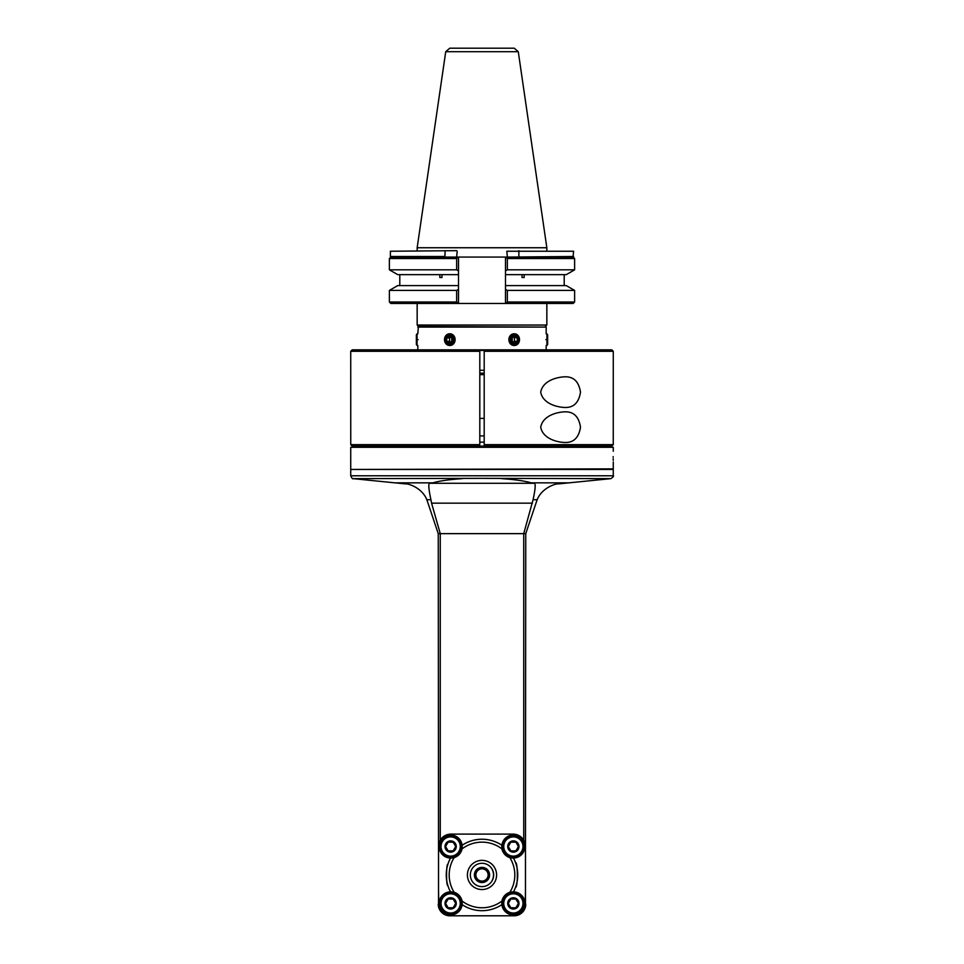 <?xml version="1.0" encoding="UTF-8"?>
<svg xmlns="http://www.w3.org/2000/svg" width="964" height="964" viewBox="0 0 964 964"><rect width="100%" height="100%" fill="white"/><g stroke="black" fill="none" stroke-linecap="round" stroke-linejoin="round"><path stroke-width="1.45" d="M611.815 446.115L613.249 444.657L611.815 446.115L479.807 446.115L479.807 444.657L479.807 446.115L352.185 446.115L350.751 444.657L479.807 444.657L479.807 349.848L479.807 351.306L350.727 351.306L352.185 349.848L479.807 349.848L363.85 349.848M362.163 349.848L352.185 349.848M479.807 349.848L611.815 349.848L613.273 351.306L484.193 351.306L484.193 349.848L484.193 446.115L484.193 444.657L613.249 444.657L613.273 351.306M350.727 351.306L350.751 444.657L352.185 446.115M484.193 442.127L479.807 442.127M479.807 374.647L484.193 374.647M479.807 373.189L484.193 373.189M450.935 834.113A12.399 12.399 0 0 0 438.536 846.513L438.536 903.401A12.399 12.399 0 0 0 450.935 915.8L513.065 915.8A12.399 12.399 0 0 0 525.464 903.401L525.464 846.513A12.399 12.399 0 0 0 513.065 834.113L450.935 834.113M450.634 891.881A11.52 11.52 0 0 1 460.623 909.16A11.52 11.52 0 0 1 440.656 909.16A11.52 11.52 0 0 1 450.634 891.881M450.634 834.993A11.52 11.52 0 0 1 460.623 852.272A11.52 11.52 0 0 1 440.656 852.272A11.52 11.52 0 0 1 450.634 834.993M513.366 834.993A11.52 11.52 0 0 1 523.344 852.272A11.52 11.52 0 0 1 503.377 852.272A11.52 11.52 0 0 1 513.366 834.993M513.366 891.881A11.52 11.52 0 0 1 523.344 909.16A11.52 11.52 0 0 1 503.377 909.16A11.52 11.52 0 0 1 513.366 891.881M501.593 478.638C514.354 479.457 524.223 480.855 531.2 482.844L533.574 483.289C535.864 482.157 535.695 487.627 533.068 499.714L523.741 533.634L438.246 533.634L426.847 499.714C421.919 487.495 407.784 483.301 405.205 483.868L353.125 478.638L481.036 478.349L610.875 478.638L558.795 483.868C556.216 483.301 542.081 487.495 537.153 499.714L525.754 533.634L523.741 533.634L523.741 840.21M532.429 503.16L431.571 503.16L440.259 533.634L440.259 840.21M525.211 905.907L525.464 889.832M525.754 533.634L525.464 860.081M462.407 478.638C449.646 479.457 439.777 480.855 432.8 482.844L430.426 483.289C428.137 482.145 428.305 487.627 430.932 499.714L431.571 503.16M353.125 478.638C352.74 479.289 351.944 478.337 350.727 475.77L350.727 469.456L613.273 469.456L613.273 475.77C614.032 476.035 613.225 476.987 610.875 478.638M351.306 469.456L613.273 468.878L613.273 462.021M350.727 468.878L350.727 447.284L613.273 447.284L613.273 451.224M613.164 456.623C613.273 463.214 613.273 463.214 613.164 456.623C613.273 450.019 613.273 450.019 613.164 456.623L613.164 457.201M613.188 458.707L613.225 460.358M350.727 447.284L613.273 447.284M438.536 860.081L438.246 533.634M438.536 889.832L438.789 905.907M438.246 904.136A11.664 11.664 0 0 0 449.911 915.8L514.089 915.8A11.664 11.664 0 0 0 525.754 904.136M439.704 903.401A10.941 10.941 0 0 1 450.634 892.459A10.941 10.941 0 0 1 461.575 903.401A10.941 10.941 0 0 1 450.634 914.342A10.941 10.941 0 0 1 439.704 903.401M440.428 903.401A10.206 10.206 0 0 1 450.634 893.194A10.206 10.206 0 0 1 460.852 903.401A10.206 10.206 0 0 1 450.634 913.607A10.206 10.206 0 0 1 440.428 903.401M450.634 913.029A9.628 9.628 0 0 1 442.307 898.593A9.628 9.628 0 0 1 458.972 898.593A9.628 9.628 0 0 1 450.634 913.029M445.007 903.401A5.639 5.639 0 0 1 453.454 898.52A5.639 5.639 0 0 1 453.454 908.281A5.639 5.639 0 0 1 445.007 903.401M453.164 899.026L455.695 903.401L453.164 907.775L448.115 907.775L445.585 903.401L448.115 899.026L453.164 899.026L455.695 903.401L453.164 907.775M448.115 899.026L445.585 903.401L448.115 907.775M439.704 846.513A10.941 10.941 0 0 1 450.634 835.571A10.941 10.941 0 0 1 461.575 846.513A10.941 10.941 0 0 1 450.634 857.454A10.941 10.941 0 0 1 439.704 846.513M440.428 846.513A10.206 10.206 0 0 1 450.634 836.306A10.206 10.206 0 0 1 460.852 846.513A10.206 10.206 0 0 1 450.634 856.719A10.206 10.206 0 0 1 440.428 846.513M450.634 856.14A9.628 9.628 0 0 1 442.307 841.705A9.628 9.628 0 0 1 458.972 841.705A9.628 9.628 0 0 1 450.634 856.14M445.007 846.513A5.639 5.639 0 0 1 453.454 841.632A5.639 5.639 0 0 1 453.454 851.393A5.639 5.639 0 0 1 445.007 846.513M453.164 842.138L455.695 846.513L453.164 850.887L448.115 850.887L445.585 846.513L448.115 842.138L453.164 842.138L455.695 846.513L453.164 850.887M448.115 842.138L445.585 846.513L448.115 850.887M513.366 835.571A10.941 10.941 0 0 1 524.296 846.513A10.941 10.941 0 0 1 513.366 857.454A10.941 10.941 0 0 1 502.425 846.513A10.941 10.941 0 0 1 513.366 835.571M503.148 846.513A10.206 10.206 0 0 1 513.366 836.306A10.206 10.206 0 0 1 523.572 846.513A10.206 10.206 0 0 1 513.366 856.719A10.206 10.206 0 0 1 503.148 846.513M513.366 856.14A9.628 9.628 0 0 1 505.028 841.705A9.628 9.628 0 0 1 521.693 841.705A9.628 9.628 0 0 1 513.366 856.14M507.727 846.513A5.639 5.639 0 0 1 516.174 841.632A5.639 5.639 0 0 1 516.174 851.393A5.639 5.639 0 0 1 507.727 846.513M515.885 842.138L518.415 846.513L515.885 850.887L510.836 850.887L508.305 846.513L510.836 842.138L515.885 842.138L518.415 846.513L515.885 850.887M510.836 842.138L508.305 846.513L510.836 850.887M502.425 903.401A10.941 10.941 0 0 1 513.366 892.459A10.941 10.941 0 0 1 524.296 903.401A10.941 10.941 0 0 1 513.366 914.342A10.941 10.941 0 0 1 502.425 903.401M503.148 903.401A10.206 10.206 0 0 1 513.366 893.194A10.206 10.206 0 0 1 523.572 903.401A10.206 10.206 0 0 1 513.366 913.607A10.206 10.206 0 0 1 503.148 903.401M513.366 913.029A9.628 9.628 0 0 1 505.028 898.593A9.628 9.628 0 0 1 521.693 898.593A9.628 9.628 0 0 1 513.366 913.029M507.727 903.401A5.639 5.639 0 0 1 516.174 898.52A5.639 5.639 0 0 1 516.174 908.281A5.639 5.639 0 0 1 507.727 903.401M515.885 899.026L518.415 903.401L515.885 907.775L510.836 907.775L508.305 903.401L510.836 899.026L515.885 899.026L518.415 903.401L515.885 907.775M510.836 899.026L508.305 903.401L510.836 907.775M564.518 442.476C556.409 442.115 542.78 438.427 540.708 427.16C542.78 415.882 556.409 412.194 564.518 411.845C573.52 411.423 578.846 416.52 580.497 427.16C578.846 437.789 573.52 442.886 564.518 442.476M564.518 376.828C573.52 376.406 578.846 381.515 580.497 392.143C578.846 402.783 573.52 407.88 564.518 407.459C556.409 407.109 542.78 403.422 540.708 392.143C542.78 380.876 556.409 377.189 564.518 376.828M484.193 418.4L479.807 418.4M468.335 869.853L467.889 871.263M467.889 878.662L468.263 879.867M468.335 880.06L467.889 878.65M501.931 901.027L501.762 904.726A35.74 35.74 0 0 1 462.238 904.726L462.069 901.027A32.824 32.824 0 0 0 501.931 901.027A11.664 11.664 0 0 1 509.884 892.266L513.559 891.736A35.74 35.74 0 0 0 513.559 858.177L509.884 857.659A11.664 11.664 0 0 1 501.931 848.886A32.824 32.824 0 0 0 462.069 848.886L462.238 845.187A35.74 35.74 0 0 1 501.762 845.187L501.931 848.886M515.511 887.362C517.945 888.133 517.945 861.792 515.511 862.563M509.884 892.266A32.824 32.824 0 0 0 509.884 857.659M454.116 857.659L450.441 858.177A35.74 35.74 0 0 0 450.441 891.736L454.116 892.266A32.824 32.824 0 0 1 454.116 857.659A11.664 11.664 0 0 0 462.069 848.886M454.116 892.266A11.664 11.664 0 0 1 462.069 901.027M447.826 864.503C446.175 862.888 446.175 887.025 447.826 885.41L447.26 883.325M446.983 882.096L446.561 879.542M446.356 877.505L446.272 875.842M482.398 886.615A11.664 11.664 0 0 1 470.336 875.155A11.664 11.664 0 0 1 482 863.286A11.664 11.664 0 0 1 493.664 874.758A11.664 11.664 0 0 1 482.398 886.615M491.544 868.239C494.171 872.721 494.171 877.204 491.544 881.674C494.171 877.204 494.171 872.721 491.544 868.239M489.579 874.963A7.579 7.579 0 0 0 478.204 868.395A7.579 7.579 0 0 0 478.204 881.53A7.579 7.579 0 0 0 489.579 874.963M488.121 874.963A6.121 6.121 0 0 0 478.939 869.649A6.121 6.121 0 0 0 478.939 880.265A6.121 6.121 0 0 0 488.121 874.963M390.396 251.243L456.623 250.664L390.396 251.243L390.396 256.496L444.91 256.496L445.139 250.664M457.201 251.243L456.623 257.075L445.127 257.063M458.129 257.075L456.659 258.533L389.372 258.533L390.83 257.075L573.17 257.075L574.628 258.533L507.341 258.533L507.341 269.824A570.206 455.032 90 0 1 505.485 270.896L505.485 285.597L566.266 285.597L574.628 290.417L507.341 290.417L507.341 302.009L574.628 302.009L574.628 290.417M574.628 302.009L573.17 303.467L390.83 303.467L389.372 302.009L456.659 302.009L456.659 290.417L389.372 290.417L397.734 285.597L458.515 285.597L458.515 270.896A570.206 455.032 -90 0 1 456.659 269.824L456.659 258.533M458.515 270.896L458.515 257.075M458.515 274.656L397.734 274.656L389.372 269.824L456.659 269.824M458.515 285.597L458.515 303.467M456.659 290.417A570.206 455.032 -90 0 1 458.515 289.357M439.837 277.499L441.97 277.499L439.837 277.499L439.837 274.656M441.97 277.499L441.97 274.656M399.795 277.499L399.795 274.656M505.485 285.597L505.485 289.357A570.206 455.032 90 0 1 507.341 290.417M505.485 289.357L505.485 303.467M505.871 303.467L507.341 302.009M505.485 257.075L505.485 270.896M505.871 257.075L507.341 258.533M507.341 269.824L574.628 269.824L574.628 258.533M574.628 269.824L566.266 274.656L505.485 274.656M573.604 256.496L507.377 257.075L506.799 251.243L573.604 251.243L573.014 257.075M506.799 251.243L573.604 251.243M564.205 277.499L564.205 274.656M522.03 274.656L522.03 277.499L524.163 277.499L524.163 274.656M522.03 277.499L524.163 277.499M456.659 302.009L458.129 303.467M418.629 326.507L417.159 325.049L546.841 325.049L546.841 303.467M417.822 327.097L546.178 327.097L418.4 326.507L417.822 333.508M418.087 339.641C417.798 331.773 417.798 331.773 418.087 339.641C417.798 347.498 417.798 347.498 418.087 339.641M516.668 334.388L508.884 339.641L516.668 344.883M447.332 344.883L455.116 339.641L447.332 334.388M545.913 339.641C546.202 331.773 546.202 331.773 545.913 339.641C546.202 347.498 546.202 347.498 545.913 339.641M484.193 350.426L479.807 350.426M484.193 370.272L479.807 370.272M417.846 345.474L417.075 345.474L417.075 333.797L417.846 333.797M417.075 333.797L416.364 334.821L416.364 344.449L417.075 345.474M514.198 333.809A5.832 5.049 90 0 0 513.945 333.797A5.832 5.049 90 0 0 508.896 339.641A5.832 5.049 90 0 0 513.945 345.474A5.832 5.049 90 0 0 514.198 345.461M509.414 339.641A5.832 5.049 90 0 0 514.463 345.474A5.832 5.049 90 0 0 519.512 339.641A5.832 5.049 90 0 0 514.463 333.797A5.832 5.049 90 0 0 509.414 339.641M510.655 339.641A4.808 4.169 -90 0 1 516.909 335.472A4.808 4.169 -90 0 1 516.909 343.811A4.808 4.169 -90 0 1 510.655 339.641M514.824 335.978A3.663 3.169 90 0 0 512.077 341.461A3.663 3.169 90 0 0 517.56 341.461A3.663 3.169 90 0 0 514.824 335.978M514.764 343.003L517.294 341.316L517.294 337.954L514.764 336.267L512.246 337.954L512.246 341.316L514.764 343.003M517.294 337.954L513.294 337.195M517.294 341.316L514.427 341.316L514.427 337.954M513.294 342.075L514.427 341.316M449.802 345.461A5.832 5.049 -90 0 0 450.055 345.474A5.832 5.049 -90 0 0 455.104 339.641A5.832 5.049 -90 0 0 450.055 333.797A5.832 5.049 -90 0 0 449.802 333.809M444.488 339.641A5.832 5.049 -90 0 0 449.537 345.474A5.832 5.049 -90 0 0 454.586 339.641A5.832 5.049 -90 0 0 449.537 333.797A5.832 5.049 -90 0 0 444.488 339.641M445.007 339.641A4.808 4.169 90 0 1 451.26 335.472A4.808 4.169 90 0 1 451.26 343.811A4.808 4.169 90 0 1 445.007 339.641M449.176 335.978A3.663 3.169 -90 0 0 446.44 341.461A3.663 3.169 -90 0 0 451.923 341.461A3.663 3.169 -90 0 0 449.176 335.978M449.236 343.003L451.755 341.316L451.755 337.954L449.236 336.267L446.706 337.954L446.706 341.316L449.236 343.003M446.706 337.954L449.573 337.954L449.573 341.316L450.706 342.075M450.706 337.195L449.573 337.954M446.706 341.316L449.573 341.316M546.925 345.474L547.636 344.449L547.636 334.821L546.925 333.797L546.925 345.474L546.154 345.474M546.925 333.797L546.154 333.797M417.159 250.664L417.159 247.748L546.841 247.748L546.841 250.664M518.271 51.694L445.729 51.694L449.766 48.2L514.234 48.2L518.271 51.694L546.841 247.748M533.068 499.714L537.153 499.714M531.2 482.844L569.423 482.844M533.574 483.289L430.426 483.289M426.847 499.714L430.932 499.714M394.577 482.844L432.8 482.844M350.727 475.77L613.273 475.77M482.506 889.531A14.581 14.581 0 0 1 469.119 868.106A14.581 14.581 0 0 1 494.375 867.239A14.581 14.581 0 0 1 482.506 889.531M518.873 257.063L518.861 250.664M479.807 435.909L484.193 435.909M389.372 269.824L389.372 258.533M399.795 285.597L399.795 277.572M564.205 285.597L564.205 277.572M389.372 302.009L389.372 290.417M417.159 325.049L417.159 303.467M545.371 326.507L546.841 325.049M417.822 345.763L417.822 349.848M546.178 327.097L546.178 333.508M546.178 345.763L546.178 349.848M445.729 51.694L417.159 247.748"/></g></svg>
